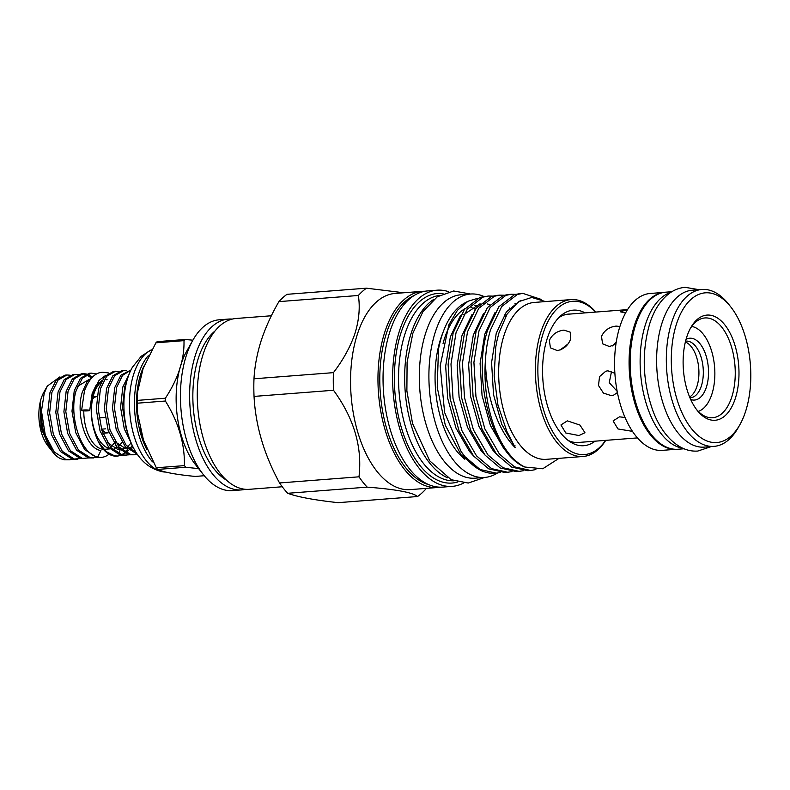 <?xml version="1.0" encoding="UTF-8"?>
<svg xmlns="http://www.w3.org/2000/svg" width="790" height="790" viewBox="0 0 790 790"><rect width="100%" height="100%" fill="white"/><g stroke="black" fill="none" stroke-linecap="round" stroke-linejoin="round"><path stroke-width="1.19" d="M87.809 410.859A4.059 0.504 180 0 0 89.714 410.435A4.059 0.504 180 0 0 87.631 410A4.059 0.504 180 0 0 83.513 410.01A4.059 0.504 180 0 0 81.597 410.435A4.059 0.504 180 0 0 83.691 410.879A4.059 0.504 180 0 0 87.809 410.859M115.241 445.53A4.059 3.19 47.5 0 1 115.804 445.54M119.952 450.083A4.059 3.19 47.5 0 1 119.083 452.196A4.059 3.19 47.5 0 1 117.443 452.887A4.059 3.19 47.5 0 1 116.831 452.877M686.056 339.344A31.008 16.294 -94.4 0 1 704.502 351.422A31.008 16.294 -94.4 0 1 706.379 387.189A31.008 16.294 -94.4 0 1 690.707 399.523M685.562 341.181A28.401 14.931 -94.4 0 1 686.085 341.122A28.401 14.931 -94.4 0 1 700.7 355.994A28.401 14.931 -94.4 0 1 701.362 385.964A28.401 14.931 -94.4 0 1 690.47 397.765A28.401 14.931 -94.4 0 1 689.937 397.785M691.714 326.438A42.966 22.584 -94.4 0 1 711.681 351.274A42.966 22.584 -94.4 0 1 711.889 394.151A42.966 22.584 -94.4 0 1 698.291 411.402M689.601 396.985A28.401 14.931 85.6 0 0 696.958 386.31A28.401 14.931 85.6 0 0 685.355 342.021M93.556 398.081L92.726 398.15M92.529 399.118A18.486 9.717 -94.4 0 1 96.094 396.758L93.2 396.215M122.025 442.193A34.632 18.2 -94.4 0 1 119.122 445.6M117.098 447.14A34.632 18.2 -94.4 0 1 114.451 448.335M111.913 448.74L112.457 448.7A34.632 18.2 -94.4 0 1 111.903 448.73M109.652 448.513A34.632 18.2 -94.4 0 1 93.842 394.032A34.632 18.2 -94.4 0 1 101.041 382.241M114.125 443.141A34.632 18.2 -94.4 0 1 111.252 446.39M109.129 447.92A34.632 18.2 -94.4 0 1 108.566 448.216M109.998 448.888L104.803 449.293A34.632 18.2 -94.4 0 1 103.767 449.312M103.352 449.293A34.632 18.2 -94.4 0 1 83.789 410.879M109.03 454.161A42.384 22.278 -94.4 0 1 101.604 457.321A42.384 22.278 -94.4 0 1 97.753 456.985C80.481 454.329 68.394 414.651 76.166 390.606L82.358 378.163L91.225 373.107L96.587 374.045M91.225 373.107L89.319 373.255L80.452 378.311L74.25 390.754L71.989 411.185L75.751 432.732L84.688 449.619L96.607 457.291L101.604 457.321M96.785 457.321L90.425 457.766L78.506 450.093L69.559 433.216L65.807 411.659L68.068 391.238L74.26 378.785L83.138 373.729L86.268 373.956M83.138 373.729L81.222 373.877L72.354 378.933L66.153 391.386L63.901 411.807L67.654 433.364L76.6 450.241L88.51 457.914L93.714 457.924M88.687 457.943L82.328 458.398L70.419 450.725L61.472 433.838L57.719 412.291L59.971 391.86L66.172 379.417L75.04 374.351L78.171 374.579M75.04 374.351L73.124 374.5L64.257 379.565L58.065 392.008L55.804 412.439L59.556 433.987L68.503 450.863L80.422 458.546L85.626 458.556M80.59 458.575L74.24 459.02L62.321 451.347L53.374 434.461L49.622 412.913L51.883 392.482L58.075 380.039L66.943 374.983L70.073 375.201M66.943 374.983L65.037 375.132L56.159 380.188L49.968 392.63L47.706 413.061L51.459 434.609L60.405 451.495L72.325 459.168L77.529 459.178M87.255 374.213L91.986 376.771M90.86 377.561L86.327 374.717M85.34 374.361L82.18 373.848M127.802 449.234A42.384 22.278 -94.4 0 1 125.037 452.324M124.158 453.075A42.384 22.278 -94.4 0 1 121.285 454.912M120.376 455.317A42.384 22.278 -94.4 0 1 117.404 456.087M121.067 455.445L116.851 456.136A42.384 22.278 -94.4 0 1 98.306 441.679C90.623 424.753 89.191 407.63 94.02 390.309L99.036 380.434L105.811 375.26M97.753 456.985L100.923 450.507C85.972 449.006 75.386 414 82.239 392.363L87.127 381.56L94.02 375.734M52.742 452.018L41.771 428.674L40.399 403.285L40.981 427.746L49.819 448.315L47.993 445.985A34.266 18.012 -94.4 0 1 41.228 398.318A34.266 18.012 -94.4 0 1 43.835 392.255L47.291 386.113L44.21 393.351L41.475 410.988A42.384 22.278 -94.4 0 0 52.742 452.018A42.384 22.278 -94.4 0 0 60.475 458.615L64.227 459.79L69.431 459.81L66.143 459.652L54.224 451.969L45.277 435.093L41.475 410.988M49.819 448.315L50.837 449.53M127.634 432.732L126.222 428.832L122.47 407.285L124.731 386.853L126.874 380.978M128.918 374.667L122.815 387.001L120.564 407.433L124.316 428.98L131.377 443.447M136.7 453.421L126.015 445.027L118.135 429.454L114.372 407.907L116.634 387.475L122.499 375.428L130.913 370.066M130.933 370.036L120.919 375.181L114.728 387.623L112.466 408.055L116.219 429.602L125.166 446.488L137.213 454.181L134.191 454.793L130.903 454.635L118.984 446.962L110.037 430.086L106.285 408.539L108.546 388.107L114.738 375.655L123.605 370.599L126.736 370.826M123.605 370.599L121.7 370.747L112.822 375.803L106.63 388.255L104.369 408.677L108.121 430.234L117.068 447.11L128.987 454.783L134.191 454.793M129.165 454.813L122.806 455.267L110.886 447.594L101.94 430.708L98.187 409.161L100.449 388.729L106.64 376.287L115.518 371.221L118.648 371.448M115.508 371.221L113.602 371.369L104.734 376.435L98.533 388.878L96.271 409.309L100.034 430.856L108.971 447.742L120.89 455.415L126.094 455.425M701.925 289.476L692.218 290.226A78.674 41.347 85.6 0 0 662.06 322.893A78.674 41.347 85.6 0 0 663.886 405.922A78.674 41.347 85.6 0 0 704.354 447.11L714.061 446.36A78.674 41.347 -94.4 0 1 673.594 405.171A78.674 41.347 -94.4 0 1 671.767 322.142A78.674 41.347 -94.4 0 1 701.925 289.476A78.674 41.347 -94.4 0 1 728.686 304.259L730.799 306.945A75.07 39.451 85.6 0 0 676.487 323.999A75.07 39.451 85.6 0 0 687.369 422.828A75.07 39.451 85.6 0 0 739.904 424.655A75.07 39.451 85.6 0 0 745.612 411.363A75.07 39.451 85.6 0 0 730.799 306.945M686.767 336.984A52.752 27.729 85.6 0 0 697.175 410.356A52.752 27.729 85.6 0 0 735.342 398.377A52.752 27.729 85.6 0 0 727.689 328.926A52.752 27.729 85.6 0 0 690.776 327.643A52.752 27.729 85.6 0 0 686.767 336.984M696.375 409.319A50.047 26.307 85.6 0 0 712.61 417.752A50.047 26.307 85.6 0 0 731.797 396.975A50.047 26.307 85.6 0 0 730.632 344.163A50.047 26.307 85.6 0 0 704.897 317.955A50.047 26.307 85.6 0 0 690.154 328.798M683.992 448.779L677.968 449.243A78.763 41.396 -94.4 0 1 637.461 408.005A78.763 41.396 -94.4 0 1 635.634 324.878A78.763 41.396 -94.4 0 1 665.822 292.172L671.846 291.707M682.837 448.276A78.763 41.396 -94.4 0 1 646.032 402.949A78.763 41.396 -94.4 0 1 645.578 324.107A78.763 41.396 -94.4 0 1 670.789 292.379M663.857 292.418L650.17 293.475A78.674 41.347 85.6 0 0 620.012 326.142A78.674 41.347 85.6 0 0 621.839 409.171A78.674 41.347 85.6 0 0 662.296 450.359L675.983 449.303M663.561 292.468A78.674 41.347 85.6 0 0 634.528 325.016A78.674 41.347 85.6 0 0 636.039 407.107A78.674 41.347 85.6 0 0 675.687 449.293M625.542 313.008L620.348 311.803L627.29 309.631M627.546 309.611L568.365 314.183A64.336 33.812 85.6 0 0 558.589 317.847M563.922 330.121C557.029 330.99 552.161 334.437 549.336 340.46L550.433 347.827L557.315 350.592C563.813 349.239 568.296 345.309 570.755 338.801L570.232 332.165L563.922 330.121M615.933 344.055L609.475 346.563L602.592 343.798L601.496 336.422C604.32 330.408 609.189 326.961 616.091 326.092L619.903 326.468M578.961 435.557L584.956 432.723L579.959 425.069L567.329 420.863L560.93 424.961L565.798 432.989L578.961 435.557M632.484 431.36L617.977 428.96L613.089 420.922L619.498 416.834L625.038 417.495M617.405 392.551L613.395 395.286L611.381 395.672L603.442 393.094L598.494 385.481L599.551 376.603L605.772 371.211L607.836 370.806L614.877 373.275M464.846 459.257A80.343 42.225 -94.4 0 1 440.623 338.979A80.343 42.225 -94.4 0 1 442.963 332.56M474.356 305.592A80.343 42.225 -94.4 0 1 477.901 306.066M465.073 308.594A80.343 42.225 85.6 0 0 444.444 338.683A80.343 42.225 85.6 0 0 443.052 343.403M570.982 299.598L534.267 302.442A78.674 41.347 85.6 0 0 504.109 335.108A78.674 41.347 85.6 0 0 505.936 418.137A78.674 41.347 85.6 0 0 546.394 459.326L583.109 456.482A78.674 41.347 -94.4 0 1 542.651 415.293A78.674 41.347 -94.4 0 1 540.824 332.264A78.674 41.347 -94.4 0 1 570.982 299.598A78.674 41.347 -94.4 0 1 595.808 312.06M545.426 301.573L531.729 297.445L518.517 301.701L507.17 313.986L498.895 333.044L496.851 341.181L495.725 347.324L494.135 375.981L497.967 405.142L506.785 431.241L515.179 447.634C496.91 429.474 485.327 392.808 485.504 359.351A88.599 46.561 85.6 0 0 524.827 467.028C492.2 454.349 472.025 377.176 487.588 330.26L498.855 306.747L514.507 294.68L519.899 293.603L522.763 293.376L517.371 294.463L501.719 306.53L490.452 330.032C487.825 338.772 486.176 348.538 485.504 359.351M541.14 299.38L522.763 293.376M492.674 296.122L488.348 296.043L482.947 297.119L467.295 309.196L456.037 332.699L450.981 364.052L453.016 398.466L461.933 430.708L476.498 455.84L491.558 468.628L507.743 472.262L504.879 472.489L488.694 468.845L473.635 456.067L459.069 430.925L450.152 398.693L448.118 364.269L453.174 332.916L464.441 309.413L480.093 297.346L488.339 296.043M519.218 471.373L516.354 471.6L500.169 467.957L485.109 455.178L470.544 430.037L461.627 397.805L459.592 363.38L464.648 332.027L475.906 308.525L491.558 296.457L496.959 295.371L499.813 295.154L494.422 296.23L478.77 308.307L467.512 331.81L462.456 363.163L464.49 397.577L473.407 429.819L487.973 454.961L503.033 467.739L519.218 471.373L523.494 470.692M504.148 295.233L499.813 295.154M530.692 470.485L527.829 470.712L511.644 467.068L496.584 454.29L482.019 429.148L473.101 396.916L471.067 362.491L476.123 331.138L487.381 307.636L503.033 295.569L508.424 294.492L511.288 294.265L505.896 295.351L490.244 307.419L478.977 330.921L473.921 362.274L475.955 396.699L484.882 428.931L499.438 454.072L514.507 466.851L530.683 470.485L535.867 469.566M515.623 294.344L511.288 294.265M461.133 451.594L444.612 412.489L440.178 365.829L448.868 324.848L457.4 310.322L467.966 301.267L464.885 302.906A85.755 45.07 85.6 0 0 438.45 349.407L437.235 387.456L445.303 425.227L461.232 455.079L481.91 470.978L484.27 471.798A88.599 46.561 85.6 0 1 461.133 451.594L465.024 456.729L480.083 469.507L496.268 473.151L500.544 472.469M484.27 471.798A88.599 46.561 85.6 0 0 494.886 473.259L496.268 473.151M507.743 472.262L512.019 471.581M595.66 312.07A76.877 40.399 85.6 0 0 543.184 333.192A76.877 40.399 85.6 0 0 552.931 432.091A76.877 40.399 85.6 0 0 605.584 440.366M585.123 312.889A67.98 35.728 85.6 0 0 560.969 315.585A67.98 35.728 85.6 0 0 547.273 338.367A67.98 35.728 85.6 0 0 570.765 442.232A67.98 35.728 85.6 0 0 595.038 441.185M568.336 440.573A64.415 33.852 85.6 0 0 579.919 442.351M497.433 473.032A91.976 48.338 -94.4 0 1 484.704 477.437L475.146 478.177A91.976 48.338 -94.4 0 1 427.844 430.027A91.976 48.338 -94.4 0 1 425.701 332.955A91.976 48.338 -94.4 0 1 460.955 294.769L470.514 294.028A91.976 48.338 -94.4 0 1 483.845 296.447M470.524 294.028L453.667 290.987L437.314 296.773L423.006 311.537L412.884 333.173L407.097 362.205L406.88 390.932L412.548 423.539L429.721 460.847L451.189 479.698L468.223 483.046L484.704 477.437A91.976 48.338 -94.4 0 1 437.403 429.286A91.976 48.338 -94.4 0 1 435.26 332.215A91.976 48.338 -94.4 0 1 470.514 294.028M471.047 307.537A80.343 42.225 -94.4 0 1 475.304 309.344M271.375 315.763L236.032 318.488A85.666 45.02 85.6 0 0 203.198 354.058A85.666 45.02 85.6 0 0 205.193 444.464A85.666 45.02 85.6 0 0 249.245 489.316L282.257 486.759M214.999 331.02A79.583 41.821 85.6 0 0 198.349 358.196A79.583 41.821 85.6 0 0 226.533 480.172M232.24 319.101A85.666 45.02 85.6 0 0 228.389 319.081L219.205 319.792A85.666 45.02 85.6 0 0 192.888 340.184A85.666 45.02 85.6 0 0 186.371 355.362A85.666 45.02 85.6 0 0 203.277 474.514A85.666 45.02 85.6 0 0 232.418 490.61L241.602 489.909A85.666 45.02 85.6 0 0 245.394 489.296M228.389 319.081A85.666 45.02 85.6 0 0 195.555 354.651A85.666 45.02 85.6 0 0 197.54 445.056A85.666 45.02 85.6 0 0 241.602 489.909M192.888 340.184L186.618 351.343A72.137 37.91 85.6 0 0 181.127 364.121A72.137 37.91 85.6 0 0 195.357 464.451L203.277 474.514M403.779 292.764L366.471 288.182L287.017 294.324A110.916 58.292 85.6 0 0 278.91 301.622C271.454 314.469 265.549 327.465 261.194 340.609C257.086 353.584 254.686 366.313 253.985 378.785A110.916 58.292 85.6 0 0 254.044 396.412L333.499 390.26A110.916 58.292 85.6 0 1 333.429 372.643L253.985 378.785M425.03 291.243A98.385 51.706 85.6 0 0 422.472 291.322L395.069 293.446A98.385 51.706 85.6 0 0 357.357 334.288A98.385 51.706 85.6 0 0 359.647 438.114A98.385 51.706 85.6 0 0 410.237 489.612L437.65 487.499A98.385 51.706 85.6 0 0 440.178 487.183M366.471 288.182A110.916 58.292 85.6 0 0 358.354 295.48C360.191 307.34 359.075 319.97 354.996 333.35C350.395 346.81 343.206 359.904 333.429 372.643M422.472 291.322A98.385 51.706 85.6 0 0 384.769 332.165A98.385 51.706 85.6 0 0 387.051 435.991A98.385 51.706 85.6 0 0 437.65 487.499M414.217 295.46A96.578 50.758 85.6 0 0 386.478 333.143A96.578 50.758 85.6 0 0 428.851 484.675M448.779 291.757A98.385 51.706 85.6 0 0 437.137 290.187L427.558 290.927A98.385 51.706 85.6 0 0 389.845 331.77A98.385 51.706 85.6 0 0 392.136 435.596A98.385 51.706 85.6 0 0 442.726 487.104L452.305 486.363A98.385 51.706 85.6 0 0 463.572 483.026M437.137 290.187A98.385 51.706 85.6 0 0 399.424 331.03A98.385 51.706 85.6 0 0 401.715 434.856A98.385 51.706 85.6 0 0 452.305 486.363M439.447 295.46A92.973 48.861 85.6 0 0 404.974 333.943A92.973 48.861 85.6 0 0 406.81 431.083A92.973 48.861 85.6 0 0 453.786 480.794M443.022 293.673A95.057 49.958 85.6 0 0 400.955 332.965A95.057 49.958 85.6 0 0 404.826 437.907A95.057 49.958 85.6 0 0 457.588 482.019M433.799 299.361A92.973 48.861 85.6 0 0 411.096 333.469A92.973 48.861 85.6 0 0 447.594 477.812M157.625 469.428A73.49 38.621 -94.4 0 1 156.973 468.618A73.49 38.621 -94.4 0 1 156.331 467.779L184.416 465.616A73.49 38.621 85.6 0 0 185.058 466.446A73.49 38.621 85.6 0 0 185.709 467.255L157.625 469.428C163.639 472.262 176.18 474.593 195.249 476.429L204.264 475.728M185.265 339.483A73.49 38.621 85.6 0 0 183.981 340.638L155.897 342.811A73.49 38.621 -94.4 0 1 157.18 341.655L185.265 339.483L192.879 340.194M165.377 398.219A73.49 38.621 85.6 0 0 165.386 401.024L137.302 403.196A73.49 38.621 -94.4 0 1 137.292 400.392L165.377 398.219C178.293 378.568 184.495 359.371 183.981 340.638M184.416 465.616C184.821 443.595 178.481 422.067 165.386 401.024M137.302 403.196L137.233 411.768L143.504 440.198L156.331 467.779M155.897 342.811L143.148 368.397L137.114 393.874L137.292 400.392M152.539 461.844A62.084 32.627 -94.4 0 1 151.048 460.057A62.084 32.627 -94.4 0 1 148.244 355.747M165.742 472.065A62.084 32.627 -94.4 0 1 162.503 471.758A62.084 32.627 -94.4 0 1 146.071 460.442A62.084 32.627 -94.4 0 1 129.57 398.269A62.084 32.627 -94.4 0 1 151.255 349.911M162.503 471.758C153.191 469.704 145.498 464.826 139.415 457.134A56.673 29.783 -94.4 0 1 139.079 456.709A56.673 29.783 -94.4 0 1 132.463 367.172L141.213 356.27L151.295 349.851M198.655 468.638L185.709 467.255M287.708 493.286L367.162 487.134A110.916 58.292 85.6 0 1 358.986 476.814L279.541 482.957A110.916 58.292 85.6 0 0 287.708 493.286C297.494 496.93 314.292 500.06 338.13 502.667L417.574 496.525A110.916 58.292 85.6 0 0 425.682 489.227L426.314 488.368M278.91 301.622L358.354 295.48M358.986 476.814C362.462 447.12 353.959 418.275 333.499 390.26M417.574 496.525C412.765 492.476 395.958 489.356 367.162 487.134M254.044 396.412C255.565 425.642 264.058 454.487 279.541 482.957M568.059 440.366A64.336 33.812 85.6 0 0 578.29 442.479L637.461 437.907M570.005 314.055A64.415 33.852 85.6 0 0 558.826 317.6M605.732 440.356A78.674 41.347 -94.4 0 1 583.109 456.482M524.827 467.028L542.73 468.766L559.004 458.348M467.966 301.267L477.308 298.442M612.329 345.941L616.24 342.06M617.168 391.336L609.258 382.646L611.559 371.31M567.961 344.006L560.169 349.97M739.904 424.655L738.225 427.627A78.674 41.347 -94.4 0 1 714.061 446.36M132.226 445.343L129.698 449.066M128.81 450.112L125.916 452.838M124.998 453.5L122.006 455.099M117.996 456.047L114.708 455.889L106.067 451.534L98.306 441.679M107.292 442.568L117.779 449.382L119.369 449.55M121.324 449.441L126.183 447.624M127.437 446.755L131.091 443.032M115.38 441.936L125.877 448.76L127.467 448.918M129.422 448.809L133.303 447.555M104.162 433.157L103.135 434.056M105.554 428.851L101.683 429.148M105.159 417.436L98.977 417.92M59.922 376.87L47.291 386.113M106.097 379.783A34.632 18.2 -94.4 0 1 107.114 379.654M72.502 459.197L69.431 459.81M88.48 379.822L77.627 386.32M102.828 433.256L108.151 432.841A18.486 9.717 -94.4 0 1 101.288 428.595M143.01 438.608A60.87 31.995 -94.4 0 1 139.869 427.311M146.743 449.401A60.87 31.995 -94.4 0 1 143.978 366.047M515.179 447.634L501.759 424.319L493.523 394.595L491.578 362.541L496.238 333.35L506.43 311.793L520.61 300.427M507.644 452.907L504.02 448.908L490.402 425.494L482.048 395.474L480.103 363.43L484.764 334.229L494.945 312.692M496.169 453.786L492.545 449.796L478.938 426.383L470.573 396.363L468.628 364.318L473.289 335.118L483.47 313.581M514.981 303.33L515.811 303.745M484.695 454.675L481.071 450.675L467.463 427.272L459.099 397.251L457.163 365.207L461.814 336.007L472.005 314.469M509.57 308.011L510.735 308.969M473.22 455.563L469.596 451.564L455.988 428.16L447.634 398.14L445.688 366.086L450.349 336.896L460.531 315.358M504.336 314.864L505.699 316.484M515.1 445.856L514.547 446.854M101.9 380.573L96.044 385.342L92.173 393.42L89.714 410.435M108.704 372.979L102.69 372.218C95.086 372.554 89.003 378.785 84.451 390.922L81.597 410.435M711.277 446.577L697.807 451.05C692.455 451.426 687.261 450.409 682.214 447.979C667.678 440.642 658.307 425.277 652.836 410.603C642.537 381.086 641.5 352.093 649.736 323.624C654.169 309.749 660.934 299.499 670.019 292.893C674.68 289.644 679.726 287.787 685.147 287.333L699.14 289.693M96.903 396.629L95.867 396.708M137.233 411.768L137.114 393.874M463.582 314.805L480.063 303.765M482.957 303.508L484.932 303.577M487.509 303.972L489.869 304.624"/></g></svg>
